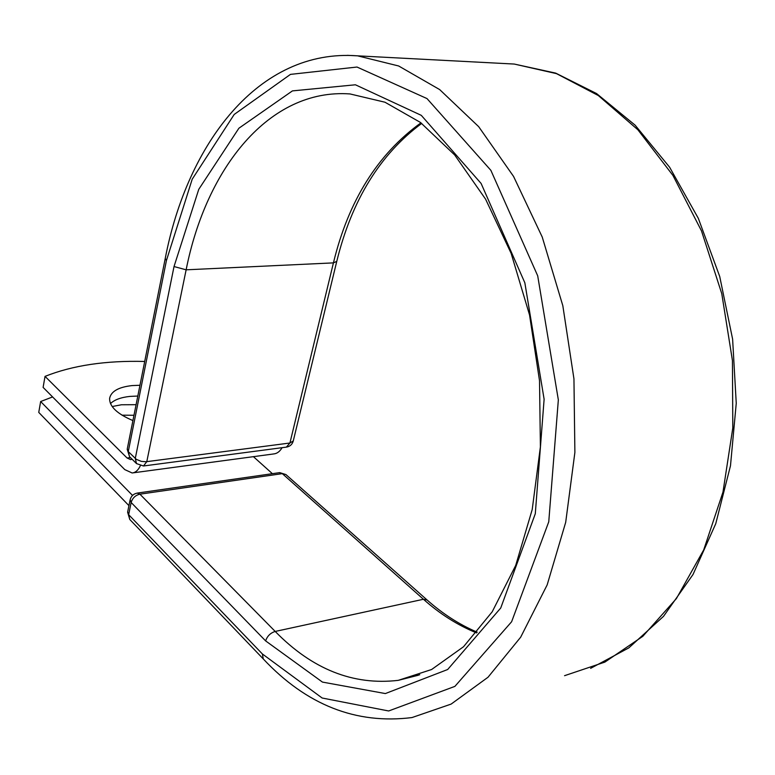 <?xml version="1.0" encoding="UTF-8"?>
<svg xmlns="http://www.w3.org/2000/svg" width="775" height="775" viewBox="0 0 775 775"><rect width="100%" height="100%" fill="white"/><g stroke="black" fill="none" stroke-linecap="round" stroke-linejoin="round"><path stroke-width="1.16" d="M122.004 415.177L133.978 415.274M112.172 406.536L121.452 404.763L136.09 404.686M139.965 385.262L132.099 385.582C118.556 387.103 111.067 391.356 109.624 398.34C109.352 406.458 117.112 413.869 132.922 420.583M137.814 396.044L129.968 396.403C120.958 397.362 114.468 399.755 110.486 403.581M144.702 361.46C105.749 360.443 72.53 365.422 45.037 376.379L43.109 387.393L124.794 469.621L132.128 472.973C135.47 472.663 138.202 470.26 140.314 465.765M45.037 376.379L127.11 458.025L130.636 459.623L132.079 459.197M133.009 472.857L273.691 453.937C277.043 453.617 279.843 451.534 282.09 447.679M128.931 505.629L38.75 412.397L40.649 401.528L52.593 396.936M272.383 473.68L253.415 456.659M132.535 495.428L40.649 401.528M130.462 457.599L127.11 458.025M127.265 448.977L128.272 451.583L136.381 459.381L141.302 461.367L145.932 461.755L289.927 443.009L293.27 440.936L336.708 261.592M564.558 675.684L604.878 662.102L642.804 636.323L676.401 598.581L703.719 549.882L722.978 492.086L732.811 427.868L732.433 360.511L721.767 293.657L701.491 230.892L672.923 175.412L637.854 129.745L598.339 95.548L556.489 73.635L514.261 64.054L357.575 55.839L398.66 65.982L439.667 89.58L478.679 126.664L513.563 176.429L542.229 237.034L562.824 305.708L573.946 378.849L574.885 452.426L565.692 522.331L547.16 584.902L520.664 637.205L487.998 677.263L451.137 704.087L411.99 717.563C356.093 724.557 306.522 705.018 263.267 658.934L262.386 653.974L322.148 698.013L388.643 710.975L454.896 686.379L511.616 621.753L548.758 521.808L558.339 399.871L537.705 275.832L490.875 170.345L427.006 98.58L357.004 67.038L290.47 74.381L234.205 114.448L192.219 179.18L166.441 260.478L128.272 451.583L129.532 456.678L136.516 463.595L135.267 458.49L174.026 266.542L186.136 269.816L146.785 461.677L143.472 465.988L136.516 463.595M166.441 260.478L165.23 258.501L127.207 449.238L129.532 456.678M421.716 123.409C380.079 154.254 351.753 200.241 336.757 261.388L333.424 262.88L289.927 443.009L286.382 447.117L143.763 465.949M420.961 122.837C377.648 154.138 348.469 200.822 333.424 262.88L186.136 269.816C206.14 168.417 269.157 88.108 350.009 93.94L384.972 102.222L420.418 122.431L454.654 154.942L485.586 199.156L511.151 253.386L529.558 315.018L539.526 380.748L540.398 446.836L532.212 509.533L515.704 565.43L492.212 611.785L463.528 646.738L431.617 669.503L398.234 680.353L419.759 674.725M165.23 258.501C187.23 143.743 258.724 48.312 357.575 55.839L347.345 55.335M590.608 668.36L628.835 647.871L663.516 616.348L693.005 574.517L715.761 523.677L730.486 465.756L736.25 403.281L732.617 339.169L719.733 276.539L698.333 218.366L669.619 167.235L635.132 125.182L596.576 93.562L555.704 73.121L514.261 64.054L504.399 63.531M477.216 632.187C459.468 624.65 442.748 613.907 427.064 599.966L423.441 599.269C439.89 613.955 457.608 625.173 476.586 632.923M427.064 599.966L285.907 474.552L282.313 473.641L423.441 599.269L275.202 631.441C312.228 669.3 353.245 685.604 398.234 680.353L418.258 675.257M279.417 472.673L282.313 473.641L139.907 494.179L275.202 631.441C270.465 632.923 267.268 636.072 265.631 640.906L322.448 682.087L385.359 693.567L447.679 669.503L500.737 608.007L535.292 513.738L544.118 399.232L524.849 282.807L481.12 183.472L421.29 115.349L355.405 84.785L292.427 90.898L238.903 128.224L198.768 189.323L174.026 266.542M137.165 493.094L139.907 494.179C135.402 495.254 132.486 498.034 131.14 502.5L128.669 514.678L129.764 519.444L263.267 658.934M265.631 640.906L131.14 502.5L130.132 499.72M262.386 653.974L128.669 514.678L127.662 511.878M286.692 447.068C290.024 446.4 292.194 444.443 293.202 441.188M285.907 474.552L279.727 472.624L137.456 493.055C133.503 493.791 131.043 496.107 130.074 500.001L127.613 512.159L129.764 519.444"/></g></svg>
